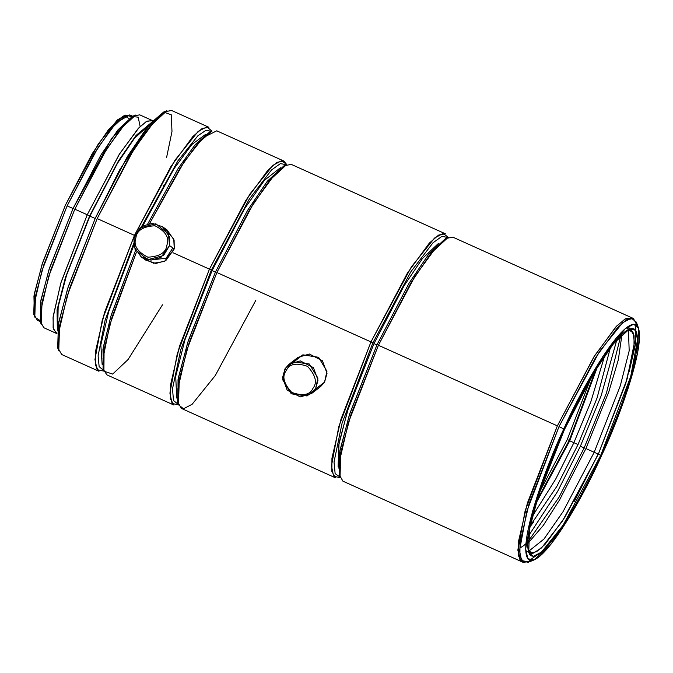 <?xml version="1.0" encoding="UTF-8"?>
<svg xmlns="http://www.w3.org/2000/svg" width="673" height="673" viewBox="0 0 673 673"><rect width="100%" height="100%" fill="white"/><g stroke="black" fill="none" stroke-linecap="round" stroke-linejoin="round"><path stroke-width="1.01" d="M324.563 382.155L315.385 389.314L324.563 382.155L327.028 373.296L322.426 360.77L309.311 354.023L298.097 357.346L289.087 364.236L300.301 360.905L313.416 367.651L318.018 380.178L315.553 389.036L311.498 393.57L300.284 396.902L287.161 390.147L282.567 377.629L285.024 368.77L289.087 364.236L300.301 360.905L313.416 367.651L318.018 380.178L315.553 389.036L324.563 382.155L315.553 389.036L317.908 378.058L309.302 363.984L293.487 361.847L285.024 368.77L282.677 379.74L291.274 393.823L307.09 395.96L315.553 389.036L317.908 378.058L309.302 363.984L293.487 361.847L285.024 368.77L286.294 370.529C289.264 363.849 296.339 362.461 307.527 366.348C315.662 375.29 317.488 382.601 313.004 388.262C310.034 394.933 302.951 396.33 291.762 392.443C283.627 383.501 281.802 376.19 286.294 370.529L285.024 368.77L282.677 379.74L291.274 393.823L307.09 395.96L315.553 389.036L311.498 393.57L300.284 396.902L287.161 390.147L282.567 377.629L285.024 368.77L286.294 370.529C281.802 376.19 283.627 383.501 291.762 392.443C302.951 396.33 310.034 394.933 313.004 388.262C317.488 382.601 315.662 375.29 307.527 366.348C296.339 362.461 289.264 363.849 286.294 370.529C281.802 376.19 283.627 383.501 291.762 392.443C302.951 396.33 310.034 394.933 313.004 388.262C317.488 382.601 315.662 375.29 307.527 366.348C296.339 362.461 289.264 363.849 286.294 370.529C289.264 363.849 296.339 362.461 307.527 366.348C315.662 375.29 317.488 382.601 313.004 388.262C310.034 394.933 302.951 396.33 291.762 392.443C283.627 383.501 281.802 376.19 286.294 370.529L285.024 368.77L289.087 364.236L298.097 357.346L309.311 354.023L322.426 360.77L327.028 373.296L324.563 382.155L315.553 389.036L324.563 382.155L326.935 371.311L318.598 357.296L302.867 354.831L294.21 361.603L302.867 354.831L318.598 357.296L326.935 371.311L324.563 382.155L320.508 386.689L324.563 382.155M370.966 341.909L407.476 272.977L429.315 243.113L438.603 235.079L445.391 233.8L291.308 164.397L284.519 165.676L275.232 173.71L253.393 203.574L216.883 272.506L186.917 349.716L177.865 388.843L177.781 402.101L181.399 408.418L177.781 402.101L177.865 388.843L186.917 349.716L216.883 272.506L370.966 341.909L216.883 272.506L249.389 210.094L269.444 180.482L286.614 164.633L269.444 180.482L249.389 210.094L216.883 272.506L370.966 341.909L338.813 426.497L331.453 465.884L333.606 476.24L340.042 477.637L333.606 476.24L331.453 465.884L338.813 426.497L370.966 341.909L372.884 342.843L410.808 271.85L433.025 242.76L441.951 236.349L447.907 237.493L441.951 236.349L433.025 242.76L410.808 271.85L372.884 342.843L370.966 341.909L372.884 342.843L410.808 271.85L433.025 242.76L441.951 236.349L447.907 237.493L441.951 236.349L433.025 242.76L410.808 271.85L372.884 342.843L370.966 341.909L407.476 272.977L429.315 243.113L438.603 235.079L445.391 233.8L291.308 164.397L284.519 165.676L275.232 173.71L253.393 203.574L216.883 272.506L189.323 342.128L179.27 379.665L178.463 404.742L179.27 379.665L189.323 342.128L216.883 272.506L370.966 341.909L341.001 419.119L331.94 458.246L331.865 471.504L335.482 477.822L331.865 471.504L331.94 458.246L341.001 419.119L370.966 341.909L411.43 266.811L434.531 238.049L443.187 233.43L448.277 237.342L443.187 233.43L434.531 238.049L411.43 266.811L370.966 341.909M172.364 248.682L166.054 258.264L150.155 260.03L166.054 258.264L172.364 248.682M174.248 248.917L164.523 261.418L153.57 263.252L143.517 258.23L153.57 263.252L164.523 261.418L174.248 248.917L174.097 240.068L167.182 230.057L162.479 226.7L169.394 236.711L169.546 245.569L161.015 257.397L151.164 260.081L141.027 256.741L134.112 246.739L133.961 237.88L142.491 226.044L152.342 223.369L162.479 226.7L169.394 236.711L169.546 245.569L174.248 248.917L169.546 245.569L168.443 234.027L155.85 223.773L139.976 227.878L133.961 237.88L135.063 249.422L147.656 259.677L163.531 255.563L169.546 245.569L168.443 234.027L155.85 223.773L139.976 227.878L133.961 237.88L135.845 238.124C136.653 230.503 143.038 226.389 155 225.775C165.575 231.251 169.571 237.611 166.988 244.846C166.181 252.459 159.795 256.581 147.833 257.187C137.258 251.71 133.262 245.359 135.845 238.124L133.961 237.88L135.063 249.422L147.656 259.677L163.531 255.563L169.546 245.569L161.015 257.397L151.164 260.081L141.027 256.741L134.112 246.739L133.961 237.88L135.845 238.124C133.262 245.359 137.258 251.71 147.833 257.187C159.795 256.581 166.181 252.459 166.988 244.846C169.571 237.611 165.575 231.251 155 225.775C143.038 226.389 136.653 230.503 135.845 238.124C133.262 245.359 137.258 251.71 147.833 257.187C159.795 256.581 166.181 252.459 166.988 244.846C169.571 237.611 165.575 231.251 155 225.775C143.038 226.389 136.653 230.503 135.845 238.124C136.653 230.503 143.038 226.389 155 225.775C165.575 231.251 169.571 237.611 166.988 244.846C166.181 252.459 159.795 256.581 147.833 257.187C137.258 251.71 133.262 245.359 135.845 238.124L133.961 237.88L142.491 226.044L152.342 223.369L162.479 226.7L167.182 230.057L174.097 240.068L174.248 248.917L169.546 245.569L174.248 248.917L173.777 238.991L164.692 228.568L173.777 238.991L174.248 248.917L165.709 260.754L155.867 263.437L145.73 260.098L155.867 263.437L165.709 260.754L174.248 248.917M209.429 269.15L245.939 200.218L267.778 170.353L277.066 162.319L283.855 161.04L286.74 164.582L281.651 160.67L272.994 165.289L249.893 194.043L209.429 269.15L172.944 252.712L209.429 269.15L177.277 353.737L169.916 393.125L172.069 403.472L178.505 404.877L172.069 403.472L169.916 393.125L177.277 353.737L209.429 269.15L211.347 270.083L249.271 199.09L271.488 170L280.414 163.589L286.37 164.734L280.414 163.589L271.488 169.991L249.271 199.082L211.347 270.083L209.429 269.15L211.347 270.083L249.271 199.09L271.488 170L280.414 163.589L286.37 164.734L280.414 163.589L271.488 169.991L249.271 199.082L211.347 270.083L209.429 269.15L245.939 200.218L267.778 170.353L277.066 162.319L283.855 161.04L286.74 164.582L281.651 160.67L272.994 165.289L249.893 194.043L209.429 269.15L172.944 252.712L209.429 269.15L179.464 346.359L170.404 385.486L170.328 398.744L173.937 405.062L170.328 398.744L170.404 385.486L179.464 346.359L209.429 269.15M136.476 252.013L109.842 324.672L103.011 358.389L103.423 369.485L106.839 374.836L103.423 369.485L103.011 358.389L109.842 324.672L136.476 252.013L112.046 317.16L104.079 349.699L103.903 371.16L104.079 349.699L112.046 317.16L136.476 252.013M216.756 130.814L203.128 137.603L184.276 161.579L149.583 223.529L180.204 167.829L197.509 143.711L212.062 131.05L197.509 143.711L180.204 167.829L149.583 223.529L184.276 161.579L203.128 137.603L216.756 130.814L283.855 161.04L216.756 130.814M34.348 315.477L33.944 296.027L42.029 264.565L65.399 205.172L98.342 143.896L117.279 120.013L124.505 115.815L128.905 118.482L124.505 115.815L117.279 120.013L98.342 143.896L65.399 205.172L42.685 262.554L34.399 293.487L33.734 314.156L34.803 317.134L35.484 296.027L43.938 264.447L67.132 205.862L94.481 153.36L111.356 128.442L125.801 115.1L131.639 116.715L125.801 115.1L111.356 128.442L94.481 153.36L67.132 205.862L41.919 270.832L34.298 303.75L34.239 314.905L37.276 320.222L34.239 314.905L34.298 303.75L41.919 270.832L67.132 205.862L73.34 208.664L67.132 205.862L73.34 208.664L67.132 205.862L97.854 147.867L116.227 122.747L129.754 114.906L116.227 122.747L97.854 147.867L67.132 205.862L43.938 264.447L35.484 296.027L34.803 317.134L39.875 320.432L34.803 317.134L33.734 314.156L34.399 293.487L42.685 262.554L65.399 205.172L92.193 153.738L108.715 129.334L122.865 116.269L108.715 129.334L92.193 153.738L65.399 205.172L42.029 264.565L33.944 296.027L34.348 315.477M40.826 322.889L40.456 302.657L48.851 270.033L73.071 208.47L111.71 138.302L132.068 116.505L138.167 117.169L140.161 126.49L138.167 117.169L132.068 116.505L111.71 138.302L73.071 208.47L49.508 268.014L40.91 300.116L40.22 321.559L41.289 324.537L41.995 302.657L50.769 269.907L74.812 209.168L103.171 154.723L120.669 128.888L135.652 115.058L120.669 128.888L103.171 154.723L74.812 209.168L48.666 276.527L40.767 310.665L40.7 322.224L43.854 327.734L40.7 322.224L40.767 310.665L48.666 276.527L74.812 209.168L87.238 214.763L119.087 154.63L138.142 128.577L146.243 121.569L152.174 120.45L139.74 114.847L133.818 115.966L125.716 122.982L106.662 149.027L74.812 209.168L87.238 214.763L74.812 209.168L87.238 214.763L60.705 283.4L53.049 317.681L53.335 328.828L56.953 333.564L56.28 333.337L53.125 327.827L53.192 316.26L61.092 282.13L87.238 214.763L89.644 215.932L118.414 160.965L136.03 135.475L150.559 123.285L136.03 135.475L118.414 160.965L89.644 215.932L87.238 214.763L60.705 283.4L53.049 317.681L53.335 328.828L56.953 333.564L56.28 333.337L53.125 327.827L53.192 316.26L61.092 282.13L87.238 214.763L89.644 215.932L65.474 277.326L57.062 309.916L57.34 330.25L57.062 309.916L65.474 277.326L89.644 215.932L65.474 277.326L57.062 309.916L57.34 330.25L57.062 309.916L65.474 277.326L89.644 215.932L118.414 160.965L136.03 135.475L150.559 123.285L136.03 135.475L118.414 160.965L89.644 215.932L87.238 214.763L119.087 154.63L138.142 128.577L146.243 121.569L152.174 120.45L139.74 114.847L133.818 115.966L125.716 122.982L106.662 149.027L74.812 209.168L50.769 269.907L41.995 302.657L41.289 324.537L40.22 321.559L40.91 300.116L49.508 268.014L73.071 208.47L100.874 155.101L118.027 129.78L132.707 116.219L118.027 129.78L100.874 155.101L73.071 208.47L48.851 270.033L40.456 302.657L40.826 322.889M152.788 120.803L147.109 121.09L139.075 127.584L119.769 153.545L87.238 214.763L119.769 153.545L139.075 127.584L147.109 121.09L152.788 120.803M89.913 216.126L117.497 163.236L134.482 138.276L148.901 125.245L134.482 138.276L117.497 163.236L89.913 216.126L66.577 275.148L58.164 306.854L57.71 327.709L58.164 306.854L66.577 275.148L89.913 216.126L95.171 218.498L89.913 216.126L66.577 275.148L58.164 306.854L57.71 327.709L58.164 306.854L66.577 275.148L89.913 216.126L95.171 218.498L89.913 216.126L117.497 163.236L134.482 138.276L148.901 125.245L134.482 138.276L117.497 163.236L89.913 216.126M58.282 349.194L58.021 325.757L67.704 288.33L95.44 217.892L119.71 169.823L150.567 123.285L163.674 112.004L171.312 114.831L171.977 131.588L166.551 157.65L171.977 131.588L171.312 114.831L163.674 112.004L150.567 123.285L119.71 169.823L95.44 217.892L68.36 286.319L58.475 323.208L57.685 347.857L58.761 350.826L59.561 325.749L69.622 288.212L97.181 218.582L129.687 156.178L149.743 126.566L166.912 110.717L149.743 126.566L129.687 156.178L97.181 218.582L67.216 295.8L58.156 334.927L58.08 348.185L61.697 354.503L58.08 348.185L58.156 334.927L67.216 295.8L97.181 218.582L134.457 235.373L170.967 166.45L192.806 136.585L202.093 128.551L208.882 127.273L171.607 110.481L164.818 111.76L155.53 119.794L133.691 149.658L97.181 218.582L134.457 235.373L97.181 218.582L134.457 235.373L102.254 320.146L94.952 359.517L97.156 369.788L103.667 371.059L97.156 369.788L94.952 359.517L102.254 320.146L134.457 235.373L170.967 166.45L192.806 136.585L202.093 128.551L208.882 127.273L171.607 110.481L164.818 111.76L155.53 119.794L133.691 149.658L97.181 218.582L69.622 288.212L59.561 325.749L58.761 350.826L57.685 347.857L58.475 323.208L68.36 286.319L95.44 217.892L127.39 156.557L147.101 127.458L163.976 111.878L147.101 127.458L127.39 156.557L95.44 217.892L67.704 288.33L58.021 325.757L58.282 349.194M98.973 371.286L95.356 364.976L95.44 351.718L104.492 312.592L134.457 235.373L175.014 160.132L198.14 131.42L206.779 126.894L211.818 130.941L206.779 126.894L198.14 131.42L175.014 160.132L134.457 235.373L104.492 312.592L95.44 351.718L95.356 364.976L98.973 371.286L61.697 354.503L98.973 371.286M141.448 226.734L177.891 160.847L197.938 135.719L205.921 130.343L211.398 131.311L205.946 130.335L197.963 135.702L177.908 160.813L141.448 226.734L177.891 160.847L197.938 135.719L205.921 130.343L211.398 131.311L205.946 130.335L197.963 135.702L177.908 160.813L141.448 226.734M103.659 370.486L99.141 366.617L98.107 355.849L105.089 320.289L133.582 243.819L105.089 320.289L98.107 355.849L99.141 366.617L103.659 370.486M142.743 225.892L174.021 168.721L191.788 144.535L205.879 134.171L191.788 144.535L174.021 168.721L142.743 225.892L174.021 168.721L191.788 144.535L205.879 134.171L191.788 144.535L174.021 168.721L142.743 225.892M102.145 364.463L100.832 344.955L108.622 311.868L133.792 245.334L108.622 311.868L100.832 344.955L102.145 364.463L100.832 344.955L108.622 311.868L133.792 245.334L108.622 311.868L100.832 344.955L102.145 364.463M103.516 369.881L102.952 349.363L110.751 316.604L135.542 250.423L111.238 314.998L103.255 347.403L103.045 368.787L103.903 371.16L112.66 374.087L128.047 359.567L162.496 304.793L128.047 359.567L112.66 374.087L103.903 371.16L103.045 368.787L103.255 347.403L111.238 314.998L135.542 250.423L110.751 316.604L102.952 349.363L103.516 369.881M209.707 131.984L195.254 144.594L178.059 168.62L147.766 223.873L178.059 168.62L195.254 144.594L209.707 131.984L212.062 131.05L209.707 131.984M178.37 404.49L173.466 400.519L172.524 388.7L180.717 349.809L211.347 270.083L180.717 349.809L172.524 388.7L173.466 400.519L178.37 404.49M212.088 270.613L244.636 208.605L264.464 180.271L280.431 167.754L264.464 180.271L244.636 208.605L212.088 270.613L184.907 339.899L175.72 376.316L176.705 398.046L175.72 376.316L184.907 339.899L212.088 270.613L215.419 272.111L212.088 270.613L184.907 339.899L175.72 376.316L176.705 398.046L175.72 376.316L184.907 339.899L212.088 270.613L215.419 272.111L212.088 270.613L244.636 208.605L264.464 180.271L280.431 167.754L264.464 180.271L244.636 208.605L212.088 270.613M178.076 403.464L178.025 379.681L187.792 342.229L215.495 271.951L188.314 340.614L178.395 377.637L177.605 402.37L178.463 404.742L183.502 408.789L192.142 404.271L215.267 375.551L255.824 300.309L215.267 375.551L192.142 404.271L183.502 408.789L178.463 404.742L177.605 402.37L178.395 377.637L188.314 340.614L215.495 271.951L247.555 210.405L267.332 181.197L284.267 165.566L267.332 181.197L247.555 210.405L215.495 271.951L187.792 342.229L178.025 379.681L178.076 403.464M340.227 477.233L335.129 473.599L334.027 461.981L342.103 423.081L372.884 342.843L342.103 423.081L334.027 461.981L335.129 473.599L340.227 477.233M373.961 343.609L403.985 285.907L422.543 258.398L438.552 243.323L422.543 258.398L403.985 285.907L373.961 343.609L348.454 407.973L339.057 442.792L338.073 466.389L339.057 442.792L348.454 407.973L373.961 343.609L376.922 344.946L373.961 343.609L376.922 344.946L373.961 343.609L403.985 285.907L422.543 258.398L438.552 243.323L422.543 258.398L403.985 285.907L373.961 343.609L347.529 410.824L338.41 446.392L338.923 468.29L338.41 446.392L347.529 410.824L373.961 343.609M638.517 328.121L636.372 322.174L631.333 318.127L622.693 322.653L599.567 351.365L559.011 426.606L563.823 428.953L602.983 356.303L625.31 328.584L633.655 324.209L638.517 328.121L637.743 352.332L628.035 388.573L601.426 455.798L570.039 516.056L550.674 544.65L534.093 559.953L527.809 558.725L525.68 548.815L532.73 510.799L563.823 428.953C547.342 462.755 515.686 548.243 528.869 559.785C543.523 568.113 586.461 490.684 601.426 455.798C617.907 421.996 649.563 336.508 636.372 324.975C621.726 316.638 578.788 394.075 563.823 428.953L559.011 426.606L595.521 357.674L617.36 327.818L626.647 319.784L633.436 318.497L452.845 237.157L446.056 238.435L436.769 246.469L414.93 276.334L378.419 345.266L350.86 414.896L340.807 452.433L340 477.51L339.142 475.13L339.932 450.397L349.851 413.382L377.031 344.711L409.091 283.165L428.869 253.957L445.804 238.326L428.869 253.957L409.091 283.165L377.031 344.711L349.329 414.989L339.571 452.449L339.613 476.223L339.571 452.449L349.329 414.989L377.031 344.711L349.851 413.382L339.932 450.397L339.142 475.13L340 477.51L340.807 452.433L350.86 414.896L378.419 345.266L410.925 282.853L430.981 253.25L448.151 237.392L430.981 253.25L410.925 282.853L378.419 345.266L348.454 422.484L339.402 461.611L339.318 474.86L342.936 481.178L339.318 474.86L339.402 461.611L348.454 422.484L378.419 345.266L557.353 425.866L593.864 356.934L615.702 327.07L624.99 319.036L631.779 317.757L452.845 237.157L446.056 238.435L436.769 246.469L414.93 276.334L378.419 345.266L557.353 425.866L525.15 510.63L517.848 550.001L520.052 560.273L526.564 561.543M342.936 481.178L521.869 561.778L518.252 555.461L518.336 542.202L527.388 503.076L557.353 425.866L594.73 355.554L616.897 325.808L626.092 318.43L632.57 318.22M536.162 555.612L529.727 560.247M629.188 371.53L635.623 343.6L635.85 324.655M627.951 326.565L632.856 331.991M594.192 452.281L562.998 511.766L543.961 539.056L528.532 551.372L543.961 539.056L562.998 511.766L594.192 452.281L620.296 385.814L629.188 350.793L628.414 329.644L629.188 350.793L620.296 385.814L594.192 452.281M529.659 554.426L533.243 553.147M622.012 334.229L618.336 359.752L608.838 391.694L585.922 448.555L559.726 499.618L543.313 525.42L527.733 543.54L543.313 525.42L559.726 499.618L585.922 448.555L608.838 391.694L618.336 359.752L622.012 334.229L618.336 359.752L608.838 391.694L585.922 448.555L559.726 499.618L543.313 525.42L527.733 543.54L543.313 525.42L559.726 499.618L585.922 448.555L598.339 454.149L625.722 383.585L633.991 347.832L634.067 335.718L630.761 329.947L627.901 329.728L633.041 332.353L634.403 342.666L627.177 378.722L598.339 454.149L585.922 448.555L608.838 391.694L618.336 359.752L622.012 334.229M620.876 335.331L606.457 393.015L584.189 447.856L559.086 497.12L527.8 541.967L559.086 497.12L584.189 447.856L559.086 497.12L527.8 541.967L559.086 497.12L584.189 447.856L606.457 393.015L620.876 335.331M520.338 547.805L523.039 546.106L520.338 547.805M523.653 545.652L526.656 543.069L523.653 545.652M529.887 527.06L533.79 521.625M604.674 355.756L590.734 402.109L573.884 442.691L555.738 479.025L532.368 516.292L555.738 479.025L573.884 442.691L590.734 402.109L604.674 355.756M597.422 366.962L569.745 440.823L535.952 503.438L569.745 440.823L597.422 366.962L569.745 440.823L578.031 444.559L597.044 398.029L610.377 347.722L597.044 398.029L578.031 444.559L569.745 440.823L597.422 366.962M569.207 440.436L536.852 500.493L569.207 440.436L595.815 369.586L569.207 440.436L567.28 439.503L539.519 492.182L567.28 439.503L569.207 440.436L567.28 439.503L591.357 377.09L567.28 439.503L591.357 377.09L567.28 439.503L569.207 440.436L536.852 500.493L569.207 440.436M528.263 550.935L530.324 552.928L536.532 551.759L545.012 544.423L564.975 517.133L598.339 454.149L562.376 521.222L541.529 547.915L533.403 553.105L528.263 550.935M598.339 454.149L600.753 455.318L630.727 376.434L637.533 339.772L635.489 330.199L629.44 328.988L613.456 343.726L594.781 371.303L564.496 429.433L538.821 494.293L529.466 529.247L528.734 552.575L533.437 556.319L541.479 552.096L563.007 525.352L600.753 455.318L598.339 454.149M600.753 455.318C586.318 488.96 544.92 563.629 530.787 555.587C518.075 544.465 548.604 462.031 564.496 429.433C578.923 395.8 620.329 321.13 634.454 329.164C647.165 340.286 616.645 422.728 600.753 455.318M531.418 560.55L523.527 562.519L519.909 556.201L519.993 542.951L529.045 503.825L559.011 426.606L526.808 511.371L519.506 550.75L521.71 561.021L528.221 562.283L534.093 559.953M574.422 501.242L597.952 454.418M633.436 318.497L637.188 325.715M530.131 525.882L556.865 486.335L578.031 444.559L556.865 486.335L530.131 525.882M580.378 446.233L601.174 395.674L616.897 339.596L601.174 395.674L580.378 446.233L557.53 491.601L528.364 536.145L557.53 491.601L580.378 446.233L584.517 448.1L580.378 446.233M539.519 492.182L567.28 439.503L539.519 492.182M320.508 386.689L311.498 393.57L320.508 386.689M335.482 477.822L181.399 408.418L335.482 477.822M145.73 260.098L141.027 256.741L145.73 260.098M173.937 405.062L106.839 374.836L173.937 405.062M163.901 185.445L163.051 185.067L163.901 185.445M122.865 116.269L125.801 115.1L122.865 116.269M132.69 116.227L129.754 114.906L132.69 116.227L135.652 115.058L132.707 116.219M40.212 321.543L37.276 320.222L40.212 321.543M56.28 333.337L43.854 327.734L56.28 333.337M163.976 111.878L166.912 110.717L163.976 111.878M284.267 165.566L286.614 164.633L284.267 165.566M445.804 238.326L448.151 237.392L445.804 238.326M526.177 551.069L528.574 552.146M626.622 328.079L629.011 329.164M521.869 561.778L523.527 562.519"/></g></svg>
